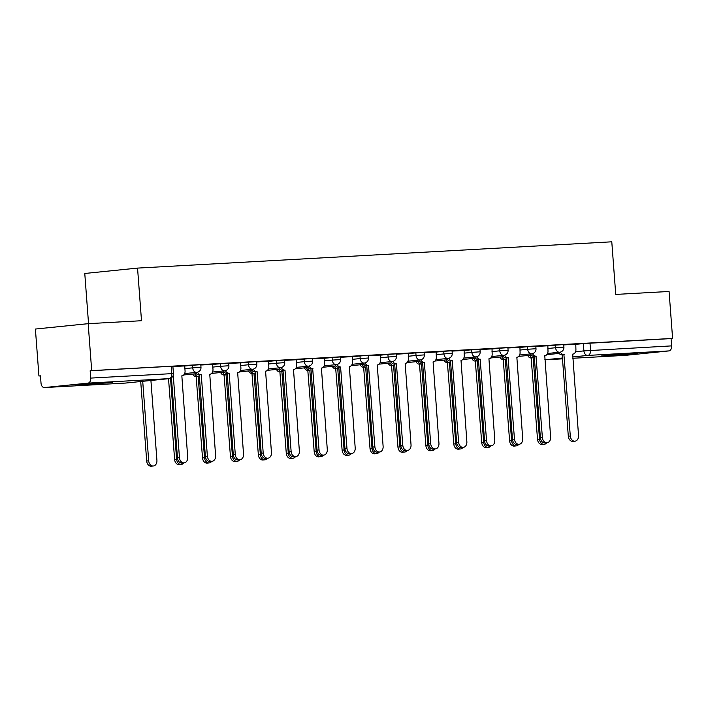 <?xml version="1.0" encoding="UTF-8"?>
<svg xmlns="http://www.w3.org/2000/svg" width="708" height="708" viewBox="0 0 708 708"><rect width="100%" height="100%" fill="white"/><g stroke="black" fill="none" stroke-linecap="round" stroke-linejoin="round"><path stroke-width="1.06" d="M200.789 364.691L192.488 365.248L192.682 367.841L200.983 367.284L200.789 364.691M228.711 363.142L220.409 363.7L220.604 366.293L228.905 365.744L228.711 363.142M256.623 361.593L248.322 362.151L248.517 364.744L256.818 364.195L256.623 361.593M284.545 360.053L276.244 360.602L276.439 363.195L284.74 362.646L284.545 360.053M312.458 358.505L304.157 359.053L304.36 361.646L312.653 361.098L312.458 358.505M340.38 356.956L332.079 357.505L332.273 360.106L340.575 359.549L340.38 356.956M368.293 355.407L360 355.956L360.195 358.558L368.487 358L368.293 355.407M396.214 353.858L387.913 354.416L388.108 357.009L396.409 356.451L396.214 353.858M424.127 352.31L415.835 352.867L416.03 355.46L424.322 354.903L424.127 352.31M452.049 350.761L443.748 351.318L443.943 353.911L452.244 353.363L452.049 350.761M479.962 349.212L471.67 349.77L471.864 352.363L480.157 351.814L479.962 349.212M507.884 347.672L499.582 348.221L499.777 350.814L508.079 350.265L507.884 347.672M535.797 346.124L527.504 346.672L527.699 349.265L536 348.717L535.797 346.124M563.718 344.575L555.417 345.123L555.612 347.725L563.913 347.168L563.718 344.575M607.384 355.894L637.793 353.292L611.685 354.867L600.977 356.053L607.384 355.894M81.96 385.019L112.368 382.417L86.261 383.993L75.552 385.187L81.96 385.019M88.173 323.671L141.503 320.715L137.547 268.102L611.783 241.809L615.739 294.422L669.069 291.466L672.6 338.415L91.695 370.62L88.173 323.671L35.4 329.043L38.931 375.992L40.471 375.904M88.544 323.644L84.774 273.474L137.547 268.102M38.931 375.992L40.471 375.833L41.02 383.152A4.735 3.089 -93.2 0 0 44.356 387.559A4.735 3.089 -93.2 0 0 44.454 387.559L87.987 383.125A4.735 3.089 -93.2 0 0 90.713 378.09L173.425 373.55L172.876 366.24L171.23 366.284L171.779 373.594A4.735 3.089 -93.2 0 1 169.053 378.63L87.987 383.125M91.695 370.62L90.164 370.78L90.713 378.09M575.542 344.371L583.339 343.575L583.888 350.894L671.609 345.885A4.735 3.089 86.8 0 1 668.892 350.92L625.35 355.354A4.735 3.089 86.8 0 1 625.261 355.363A4.735 3.089 86.8 0 1 625.164 355.363M671.609 345.885L671.06 338.574L672.6 338.415M532.549 353.628A4.735 3.584 84.2 0 0 536 356.168L542.39 437.553A5.443 4.124 84.2 0 0 547.054 442.739A5.443 4.124 84.2 0 0 550.62 437.093L544.771 355.681A4.735 3.584 84.2 0 0 544.894 355.673A4.735 3.584 84.2 0 0 547.992 350.761L547.859 345.787L535.823 346.451M504.636 355.177A4.735 3.584 84.2 0 0 508.079 357.717L514.468 439.093A5.443 4.124 84.2 0 0 519.141 444.288A5.443 4.124 84.2 0 0 522.699 438.641L516.849 357.23A4.735 3.584 84.2 0 0 516.973 357.221A4.735 3.584 84.2 0 0 520.07 352.31L519.946 347.336L507.91 348M476.714 356.726A4.735 3.584 84.2 0 0 480.166 359.266L486.555 440.642A5.443 4.124 84.2 0 0 491.219 445.828A5.443 4.124 84.2 0 0 494.786 440.19L488.936 358.779A4.735 3.584 84.2 0 0 489.06 358.761A4.735 3.584 84.2 0 0 492.157 353.858L492.025 348.885L479.989 349.548M448.801 358.275A4.735 3.584 84.2 0 0 452.244 360.806L458.634 442.19A5.443 4.124 84.2 0 0 463.298 447.376A5.443 4.124 84.2 0 0 466.864 441.739L461.014 360.319A4.735 3.584 84.2 0 0 461.138 360.31A4.735 3.584 84.2 0 0 464.236 355.407L464.112 350.433L452.076 351.097M420.879 359.823A4.735 3.584 84.2 0 0 424.331 362.354L430.721 443.739A5.443 4.124 84.2 0 0 435.385 448.925A5.443 4.124 84.2 0 0 438.951 443.288L433.092 361.868A4.735 3.584 84.2 0 0 433.225 361.859A4.735 3.584 84.2 0 0 436.323 356.956L436.19 351.982L424.154 352.646M392.967 361.363A4.735 3.584 84.2 0 0 396.409 363.903L402.799 445.288A5.443 4.124 84.2 0 0 407.463 450.474A5.443 4.124 84.2 0 0 411.029 444.828L405.18 363.416A4.735 3.584 84.2 0 0 405.303 363.408A4.735 3.584 84.2 0 0 408.401 358.505L408.277 353.522L396.241 354.195M365.045 362.912A4.735 3.584 84.2 0 0 368.496 365.452L374.877 446.837A5.443 4.124 84.2 0 0 379.55 452.023A5.443 4.124 84.2 0 0 383.116 446.376L377.258 364.965A4.735 3.584 84.2 0 0 377.391 364.956A4.735 3.584 84.2 0 0 380.488 360.045L380.355 355.071L368.319 355.743M337.132 364.461A4.735 3.584 84.2 0 0 340.575 367.001L346.964 448.385A5.443 4.124 84.2 0 0 351.628 453.571A5.443 4.124 84.2 0 0 355.195 447.925L349.345 366.514A4.735 3.584 84.2 0 0 349.469 366.505A4.735 3.584 84.2 0 0 352.566 361.593L352.442 356.62L340.406 357.292M309.21 366.009A4.735 3.584 84.2 0 0 312.662 368.549L319.043 449.934A5.443 4.124 84.2 0 0 323.715 455.12A5.443 4.124 84.2 0 0 327.282 449.474L321.423 368.063A4.735 3.584 84.2 0 0 321.547 368.054A4.735 3.584 84.2 0 0 324.653 363.142L324.521 358.168L312.485 358.832M296.36 359.744L284.572 360.381M268.447 361.292L256.65 361.93M240.525 362.832L228.728 363.478M212.604 364.381L200.815 365.027M184.691 365.93L172.894 366.576M184.7 366.036L192.488 365.248M212.612 364.487L220.409 363.7M240.534 362.947L248.322 362.151M268.447 361.399L276.244 360.602M296.369 359.85L304.157 359.053M324.291 358.301L332.079 357.505M352.203 356.752L360 355.956M380.125 355.204L387.913 354.416M408.038 353.655L415.835 352.867M435.96 352.106L443.748 351.318M463.873 350.566L471.67 349.77M491.795 349.017L499.582 348.221M519.707 347.469L527.504 346.672M547.629 345.92L555.417 345.123M560.471 352.08A4.735 3.584 84.2 0 0 563.913 354.62L570.303 436.004A5.443 4.124 84.2 0 0 574.976 441.19A5.443 4.124 84.2 0 0 578.533 435.544L572.683 354.133A4.735 3.584 84.2 0 0 572.807 354.124A4.735 3.584 84.2 0 0 575.905 349.212L575.781 344.238L563.745 344.911M90.164 370.78L171.23 366.284M671.06 338.574L583.339 343.575M564.188 354.602L561.913 354.823A4.735 3.584 -95.8 0 1 558.497 352.354M574.976 441.19L572.976 441.394A5.443 4.124 -95.8 0 1 568.303 436.208L562.187 354.805M529.734 355.283A4.735 3.584 84.2 0 0 533.151 357.752L539.531 439.137A5.443 4.124 84.2 0 0 544.204 444.323A5.443 4.124 84.2 0 0 546.718 442.774M544.204 444.323L542.204 444.527A5.443 4.124 -95.8 0 1 537.531 439.341L531.15 357.956A4.735 3.584 -95.8 0 1 527.734 355.487M531.416 357.938L533.416 357.735M536.266 356.151L534 356.372A4.735 3.584 -95.8 0 1 530.584 353.903M547.054 442.739L545.054 442.942A5.443 4.124 -95.8 0 1 540.39 437.756L534.266 356.354M508.353 357.699L506.078 357.921A4.735 3.584 -95.8 0 1 502.662 355.443M519.141 444.288L517.141 444.491A5.443 4.124 -95.8 0 1 512.468 439.296L506.353 357.903M501.813 356.832A4.735 3.584 84.2 0 0 505.229 359.301L511.619 440.686A5.443 4.124 84.2 0 0 516.282 445.872A5.443 4.124 84.2 0 0 518.805 444.314M516.282 445.872L514.282 446.075A5.443 4.124 -95.8 0 1 509.618 440.889L503.229 359.505A4.735 3.584 -95.8 0 1 499.813 357.036M503.494 359.487L505.494 359.283M473.9 358.372A4.735 3.584 84.2 0 0 477.316 360.85L483.697 442.226A5.443 4.124 84.2 0 0 488.37 447.421A5.443 4.124 84.2 0 0 490.883 445.863M488.37 447.421L486.369 447.624A5.443 4.124 -95.8 0 1 481.697 442.429L475.316 361.053A4.735 3.584 -95.8 0 1 471.9 358.575M475.581 361.036L477.581 360.832M480.431 359.248L478.165 359.469A4.735 3.584 -95.8 0 1 474.749 356.991M491.219 445.828L489.219 446.031A5.443 4.124 -95.8 0 1 484.555 440.845L478.431 359.452M452.509 360.797L450.244 361.009A4.735 3.584 -95.8 0 1 446.828 358.54M463.298 447.376L461.297 447.58A5.443 4.124 -95.8 0 1 456.633 442.394L450.518 361M424.596 362.346L422.331 362.558A4.735 3.584 -95.8 0 1 418.915 360.089M435.385 448.925L433.385 449.129A5.443 4.124 -95.8 0 1 428.721 443.943L422.596 362.549M445.978 359.921A4.735 3.584 84.2 0 0 449.394 362.399L455.784 443.774A5.443 4.124 84.2 0 0 460.448 448.961A5.443 4.124 84.2 0 0 462.97 447.412M460.448 448.961L458.448 449.164A5.443 4.124 -95.8 0 1 453.784 443.978L447.394 362.602A4.735 3.584 -95.8 0 1 443.978 360.124M447.66 362.584L449.66 362.381M418.056 361.469A4.735 3.584 84.2 0 0 421.472 363.939L427.862 445.323A5.443 4.124 84.2 0 0 432.535 450.509A5.443 4.124 84.2 0 0 435.048 448.961M432.535 450.509L430.535 450.713A5.443 4.124 -95.8 0 1 425.862 445.527L419.472 364.142A4.735 3.584 -95.8 0 1 416.056 361.673M419.747 364.133L421.747 363.93M390.143 363.018A4.735 3.584 84.2 0 0 393.56 365.487L399.949 446.872A5.443 4.124 84.2 0 0 404.613 452.058A5.443 4.124 84.2 0 0 407.135 450.509M404.613 452.058L402.613 452.262A5.443 4.124 -95.8 0 1 397.949 447.075L391.559 365.691A4.735 3.584 -95.8 0 1 388.143 363.222M391.825 365.682L393.825 365.478M396.675 363.885L394.409 364.107A4.735 3.584 -95.8 0 1 390.993 361.638M407.463 450.474L405.463 450.677A5.443 4.124 -95.8 0 1 400.799 445.491L394.675 364.089M362.222 364.567A4.735 3.584 84.2 0 0 365.638 367.036L372.027 448.421A5.443 4.124 84.2 0 0 376.7 453.607A5.443 4.124 84.2 0 0 379.214 452.058M376.7 453.607L374.7 453.81A5.443 4.124 -95.8 0 1 370.027 448.624L363.638 367.24A4.735 3.584 -95.8 0 1 360.222 364.77M363.912 367.231L365.912 367.018M368.762 365.434L366.496 365.655A4.735 3.584 -95.8 0 1 363.08 363.186M379.55 452.023L377.55 452.226A5.443 4.124 -95.8 0 1 372.877 447.04L366.762 365.638M334.309 366.116A4.735 3.584 84.2 0 0 337.725 368.585L344.115 449.969A5.443 4.124 84.2 0 0 348.779 455.155A5.443 4.124 84.2 0 0 351.301 453.607M348.779 455.155L346.778 455.359A5.443 4.124 -95.8 0 1 342.114 450.173L335.725 368.788A4.735 3.584 -95.8 0 1 332.309 366.319M335.99 368.771L337.99 368.567M340.84 366.983L338.574 367.204A4.735 3.584 -95.8 0 1 335.158 364.735M351.628 453.571L349.628 453.775A5.443 4.124 -95.8 0 1 344.964 448.589L338.84 367.186M306.387 367.664A4.735 3.584 84.2 0 0 309.803 370.134L316.193 451.518A5.443 4.124 84.2 0 0 320.866 456.704A5.443 4.124 84.2 0 0 323.379 455.155M320.866 456.704L318.865 456.908A5.443 4.124 -95.8 0 1 314.193 451.722L307.803 370.337A4.735 3.584 -95.8 0 1 304.387 367.868M308.077 370.319L310.077 370.116M312.927 368.532L310.662 368.753A4.735 3.584 -95.8 0 1 307.245 366.284M323.715 455.12L321.715 455.324A5.443 4.124 -95.8 0 1 317.042 450.138L310.927 368.735M278.474 369.213A4.735 3.584 84.2 0 0 281.89 371.682L288.28 453.067A5.443 4.124 84.2 0 0 292.944 458.253A5.443 4.124 84.2 0 0 295.466 456.695M292.944 458.253L290.944 458.457A5.443 4.124 -95.8 0 1 286.28 453.27L279.89 371.886A4.735 3.584 -95.8 0 1 276.474 369.417M280.156 371.868L282.156 371.665M281.297 367.558A4.735 3.584 84.2 0 0 284.74 370.098L282.74 370.302A4.735 3.584 -95.8 0 1 279.324 367.824M285.005 370.08L291.13 451.474A5.443 4.124 84.2 0 0 295.794 456.669L293.793 456.872A5.443 4.124 -95.8 0 1 289.13 451.677L283.005 370.284M295.794 456.669A5.443 4.124 84.2 0 0 299.36 451.023L293.51 369.611A4.735 3.584 84.2 0 0 293.634 369.603A4.735 3.584 84.2 0 0 296.732 364.691L296.36 359.726M250.552 370.753A4.735 3.584 84.2 0 0 253.968 373.231L260.358 454.607A5.443 4.124 84.2 0 0 265.031 459.802A5.443 4.124 84.2 0 0 267.544 458.244M265.031 459.802L263.031 460.005A5.443 4.124 -95.8 0 1 258.358 454.81L251.968 373.435A4.735 3.584 -95.8 0 1 248.552 370.957M252.243 373.417L254.243 373.213M253.376 369.107A4.735 3.584 84.2 0 0 256.818 371.647L254.818 371.85A4.735 3.584 -95.8 0 1 251.402 369.372M257.093 371.629L263.208 453.023A5.443 4.124 84.2 0 0 267.881 458.209L265.881 458.412A5.443 4.124 -95.8 0 1 261.208 453.226L255.092 371.833M267.881 458.209A5.443 4.124 84.2 0 0 271.447 452.571L265.589 371.16A4.735 3.584 84.2 0 0 265.712 371.142A4.735 3.584 84.2 0 0 268.819 366.24L268.438 361.275M222.639 372.302A4.735 3.584 84.2 0 0 226.056 374.78L232.445 456.156A5.443 4.124 84.2 0 0 237.109 461.342A5.443 4.124 84.2 0 0 239.631 459.793M237.109 461.342L235.109 461.545A5.443 4.124 -95.8 0 1 230.445 456.359L224.055 374.983A4.735 3.584 -95.8 0 1 220.639 372.505M224.321 374.966L226.321 374.762M225.463 370.656A4.735 3.584 84.2 0 0 228.905 373.187L226.905 373.39A4.735 3.584 -95.8 0 1 223.489 370.921M229.171 373.178L235.295 454.571A5.443 4.124 84.2 0 0 239.959 459.757L237.959 459.961A5.443 4.124 -95.8 0 1 233.295 454.775L227.171 373.381M239.959 459.757A5.443 4.124 84.2 0 0 243.525 454.12L237.676 372.7A4.735 3.584 84.2 0 0 237.799 372.691A4.735 3.584 84.2 0 0 240.897 367.788L240.525 362.823M194.718 373.851A4.735 3.584 84.2 0 0 198.134 376.32L204.523 457.704A5.443 4.124 84.2 0 0 209.187 462.89A5.443 4.124 84.2 0 0 211.71 461.342M209.187 462.89L207.187 463.094A5.443 4.124 -95.8 0 1 202.523 457.908L196.134 376.523A4.735 3.584 -95.8 0 1 192.718 374.054M196.408 376.514L198.408 376.311M197.541 372.204A4.735 3.584 84.2 0 0 200.983 374.736L198.983 374.939A4.735 3.584 -95.8 0 1 195.567 372.47M201.258 374.727L207.373 456.12A5.443 4.124 84.2 0 0 212.046 461.306L210.046 461.51A5.443 4.124 -95.8 0 1 205.373 456.324L199.258 374.93M212.046 461.306A5.443 4.124 84.2 0 0 215.604 455.669L209.754 374.249A4.735 3.584 84.2 0 0 209.878 374.24A4.735 3.584 84.2 0 0 212.984 369.337L212.604 364.372M170.522 378.276L176.611 459.253A5.443 4.124 84.2 0 0 181.275 464.439A5.443 4.124 84.2 0 0 183.788 462.89M181.275 464.439L179.274 464.643A5.443 4.124 -95.8 0 1 174.611 459.457L168.531 378.683M173.336 376.267L179.46 457.669A5.443 4.124 84.2 0 0 184.124 462.855L182.124 463.059A5.443 4.124 -95.8 0 1 177.46 457.872L171.433 377.771M184.124 462.855A5.443 4.124 84.2 0 0 187.691 457.209L181.841 375.798A4.735 3.584 84.2 0 0 181.965 375.789A4.735 3.584 84.2 0 0 185.062 370.886L184.691 365.921M142.715 381.311L148.689 460.802A5.443 4.124 84.2 0 0 153.353 465.988A5.443 4.124 84.2 0 0 156.919 460.342L150.919 380.479M153.353 465.988L151.353 466.191A5.443 4.124 -95.8 0 1 146.689 461.005L140.715 381.515M44.454 387.559L125.52 383.063L169.053 378.63A4.735 3.584 84.2 0 0 169.185 378.621A4.735 4.735 0 0 0 173.425 373.55M546.797 354.673L559.143 353.416M575.551 351.743L583.888 350.894A4.735 3.584 -95.8 0 0 587.817 355.416L572.63 356.956M562.426 358L544.806 359.797L562.488 358.841L544.806 359.823M572.728 358.266L625.35 355.354M668.892 350.92L587.817 355.416A4.735 3.089 -93.2 0 0 590.543 350.38L589.994 343.07M184.894 368.638L192.682 367.841A4.735 3.584 84.2 0 0 196.62 372.364A4.735 3.584 -95.8 0 0 196.744 372.355A4.735 4.735 0 0 0 200.983 367.284M212.807 367.089L220.604 366.293A4.735 3.584 84.2 0 0 224.533 370.815A4.735 3.584 -95.8 0 0 224.666 370.806A4.735 4.735 0 0 0 228.905 365.744M240.729 365.54L248.517 364.744A4.735 3.584 84.2 0 0 252.455 369.266A4.735 3.584 -95.8 0 0 252.579 369.257A4.735 4.735 0 0 0 256.818 364.195M268.651 363.992L276.439 363.195A4.735 3.584 84.2 0 0 280.377 367.718A4.735 3.584 -95.8 0 0 280.501 367.709A4.735 4.735 0 0 0 284.74 362.646M296.564 362.443L304.36 361.646A4.735 3.584 84.2 0 0 308.29 366.169A4.735 3.584 -95.8 0 0 308.414 366.16A4.735 4.735 0 0 0 312.653 361.098M324.485 360.894L332.273 360.106A4.735 3.584 84.2 0 0 336.212 364.62A4.735 3.584 -95.8 0 0 336.335 364.611A4.735 4.735 0 0 0 340.575 359.549M352.398 359.345L360.195 358.558A4.735 3.584 84.2 0 0 364.124 363.071A4.735 3.584 -95.8 0 0 364.248 363.062A4.735 4.735 0 0 0 368.487 358M380.32 357.797L388.108 357.009A4.735 3.584 84.2 0 0 392.046 361.531A4.735 3.584 -95.8 0 0 392.17 361.514A4.735 4.735 0 0 0 396.409 356.451M408.233 356.257L416.03 355.46A4.735 3.584 84.2 0 0 419.959 359.983A4.735 3.584 -95.8 0 0 420.083 359.974A4.735 4.735 0 0 0 424.322 354.903M436.155 354.708L443.943 353.911A4.735 3.584 84.2 0 0 447.881 358.434A4.735 3.584 -95.8 0 0 448.005 358.425A4.735 4.735 0 0 0 452.244 353.363M464.067 353.159L471.864 352.363A4.735 3.584 84.2 0 0 475.794 356.885A4.735 3.584 -95.8 0 0 475.918 356.876A4.735 4.735 0 0 0 480.157 351.814M491.989 351.611L499.777 350.814A4.735 3.584 84.2 0 0 503.715 355.336A4.735 3.584 -95.8 0 0 503.839 355.327A4.735 4.735 0 0 0 508.079 350.265M519.902 350.062L527.699 349.265A4.735 3.584 84.2 0 0 531.628 353.788A4.735 3.584 -95.8 0 0 531.752 353.779A4.735 4.735 0 0 0 536 348.717M547.824 348.513L555.612 347.725A4.735 3.584 84.2 0 0 559.55 352.239A4.735 3.584 -95.8 0 0 559.674 352.23A4.735 4.735 0 0 0 563.913 347.168M44.356 387.559L125.422 383.072A4.735 4.735 0 0 0 125.643 383.055A4.735 3.584 84.2 0 1 125.52 383.063A4.735 3.089 86.8 0 1 125.422 383.072A4.735 3.089 86.8 0 1 125.334 383.072M169.185 378.621L125.643 383.055A4.735 3.584 84.2 0 0 125.767 383.037M563.913 354.62L561.913 354.823M570.303 436.004L568.303 436.208M531.15 357.956L533.151 357.752M537.531 439.341L539.531 439.137M536 356.168L534 356.372M542.39 437.553L540.39 437.756M508.079 357.717L506.078 357.921M514.468 439.093L512.468 439.296M503.229 359.505L505.229 359.301M509.618 440.889L511.619 440.686M475.316 361.053L477.316 360.85M481.697 442.429L483.697 442.226M480.166 359.266L478.165 359.469M486.555 440.642L484.555 440.845M452.244 360.806L450.244 361.009M458.634 442.19L456.633 442.394M424.331 362.354L422.331 362.558M430.721 443.739L428.721 443.943M447.394 362.602L449.394 362.399M453.784 443.978L455.784 443.774M419.472 364.142L421.472 363.939M425.862 445.527L427.862 445.323M391.559 365.691L393.56 365.487M397.949 447.075L399.949 446.872M396.409 363.903L394.409 364.107M402.799 445.288L400.799 445.491M363.638 367.24L365.638 367.036M370.027 448.624L372.027 448.421M368.496 365.452L366.496 365.655M374.877 446.837L372.877 447.04M335.725 368.788L337.725 368.585M342.114 450.173L344.115 449.969M340.575 367.001L338.574 367.204M346.964 448.385L344.964 448.589M307.803 370.337L309.803 370.134M314.193 451.722L316.193 451.518M312.662 368.549L310.662 368.753M319.043 449.934L317.042 450.138M279.89 371.886L281.89 371.682M286.28 453.27L288.28 453.067M284.74 370.098L282.74 370.302M291.13 451.474L289.13 451.677M251.968 373.435L253.968 373.231M258.358 454.81L260.358 454.607M256.818 371.647L254.818 371.85M263.208 453.023L261.208 453.226M224.055 374.983L226.056 374.78M230.445 456.359L232.445 456.156M228.905 373.187L226.905 373.39M235.295 454.571L233.295 454.775M196.134 376.523L198.134 376.32M202.523 457.908L204.523 457.704M200.983 374.736L198.983 374.939M207.373 456.12L205.373 456.324M174.611 459.457L176.611 459.253M179.46 457.669L177.46 457.872M146.689 461.005L148.689 460.802M559.674 352.23L547.567 353.469M531.354 355.115L518.69 356.407M531.752 353.779L519.645 355.009M503.432 356.664L490.777 357.956M503.839 355.327L491.733 356.558M475.519 358.213L462.855 359.496M475.918 356.876L463.811 358.106M447.598 359.761L434.942 361.045M448.005 358.425L435.898 359.655M419.685 361.31L407.02 362.593M420.083 359.974L407.976 361.204M391.763 362.85L379.107 364.142M392.17 361.514L380.063 362.753M363.85 364.399L351.186 365.691M364.248 363.062L352.142 364.301M335.928 365.947L323.273 367.24M336.335 364.611L324.229 365.85M308.015 367.496L295.351 368.788M308.414 366.16L296.307 367.39M280.094 369.045L267.438 370.337M280.501 367.709L268.385 368.939M252.181 370.594L239.516 371.877M252.579 369.257L240.472 370.488M224.259 372.142L211.603 373.426M224.666 370.806L212.55 372.036M196.337 373.691L183.682 374.974M196.744 372.355L184.638 373.585M572.728 358.275L625.261 355.363"/></g></svg>

